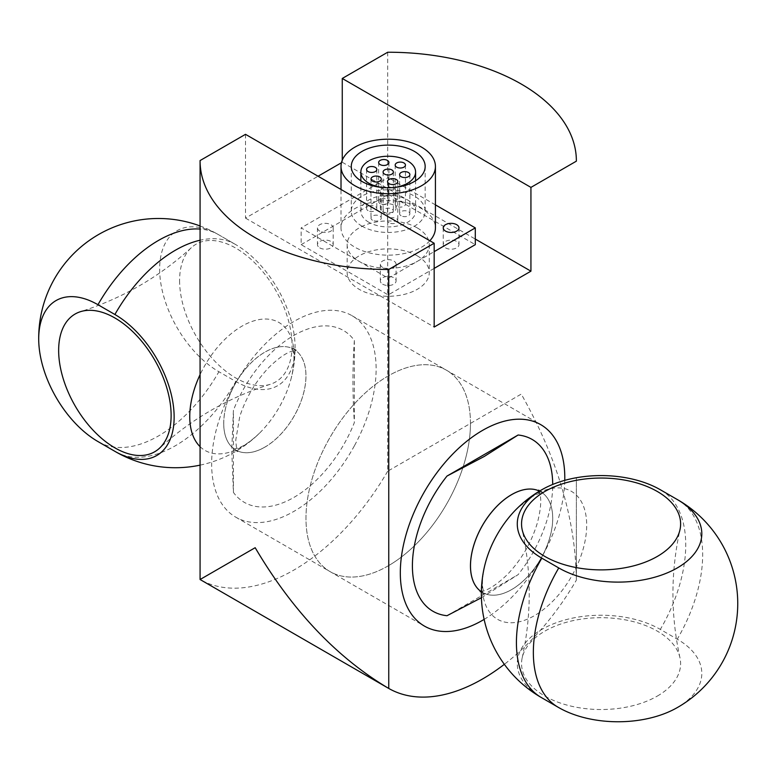 <?xml version="1.0" encoding="UTF-8"?>
<svg xmlns="http://www.w3.org/2000/svg" width="774" height="774" viewBox="0 0 774 774"><rect width="100%" height="100%" fill="white"/><g stroke="black" fill="none" stroke-linecap="round" stroke-linejoin="round"><path stroke-width="0.58" stroke-dasharray="3.87 2.9" d="M576.369 580.123L576.369 477.732L576.369 580.123A188.14 108.621 120 0 1 504.338 664.324M387.697 52.235L387.697 471.202L521.26 394.082C557.164 457.627 575.527 519.441 576.369 579.513M387.697 471.202A188.14 108.621 -60 0 1 200.079 579.513L200.079 160.557M245.503 134.328L245.503 218.113L318.075 176.22M341.46 162.724L342.263 162.259L342.263 160.218M245.503 218.113L434.175 327.044M342.263 162.259L475.304 239.069M657.319 696.078A79.538 45.918 0 0 0 679.959 657.716A79.538 45.918 0 0 0 601.079 617.691A79.538 45.918 0 0 0 522.208 657.716A79.538 45.918 0 0 0 544.838 696.078A79.538 45.918 0 0 0 657.319 696.078M676.021 708.297A83.795 48.375 0 0 0 677.26 639.179L660.328 629.407A83.795 48.375 0 0 0 541.829 629.407A83.795 48.375 0 0 0 541.829 697.819L558.76 707.591A119.728 69.128 -60 0 1 558.151 707.252M481.418 597.731L518.106 574.656A99.207 57.276 120 0 0 552.704 484.456M447.004 615.707L518.106 574.656M484.127 619.394A116.303 67.154 120 0 0 538.298 562.998A116.303 67.154 120 0 0 564.768 480.364M470.466 423.407A116.303 67.154 120 0 0 446.375 370.166A116.303 67.154 120 0 0 330.063 437.32A116.303 67.154 120 0 0 330.072 571.618A116.303 67.154 120 0 0 419.692 540.455A116.303 67.154 120 0 0 470.466 423.407M179.597 280.614A79.538 45.918 -120 0 0 211.012 357.027A79.538 45.918 -120 0 0 270.165 384.339A79.538 45.918 -120 0 0 289.07 322.874A79.538 45.918 -120 0 0 235.828 248.144A79.538 45.918 -120 0 0 191.294 247.719A79.538 45.918 -120 0 0 179.597 280.614M218.897 234.89A83.795 48.375 -120 0 0 159.647 269.1A83.795 48.375 -120 0 0 218.897 371.723L235.828 381.505A83.795 48.375 -120 0 0 295.068 345.862A83.795 48.375 -120 0 0 237.067 245.397A83.795 48.375 -120 0 0 235.828 244.671L218.897 234.89A119.728 69.128 120 0 0 218.287 234.532A119.728 69.128 120 0 0 200.079 229.065M354.357 340.463C352.509 366.76 352.509 394.13 354.357 422.565A99.207 57.276 -60 0 1 233.409 492.39L231.755 450.381L233.409 410.288A99.207 57.276 -60 0 1 354.357 340.463L354.357 422.565M233.409 492.39L233.409 410.288M354.357 445.872A116.303 67.154 -60 0 1 293.888 511.391A116.303 67.154 -60 0 1 235.731 517.148A116.303 67.154 -60 0 1 235.731 382.849A116.303 67.154 -60 0 1 352.035 315.705A116.303 67.154 -60 0 1 354.357 445.872M388.219 565.852A116.303 67.154 -60 0 1 330.072 571.618A116.303 67.154 -60 0 1 330.063 437.32A116.303 67.154 -60 0 1 446.375 370.166A116.303 67.154 -60 0 1 464.207 463.365A116.303 67.154 -60 0 1 388.219 565.852M372.497 220.213A5.128 2.961 180 0 1 370.998 218.113A5.128 2.961 180 0 1 376.125 215.153A5.128 2.961 180 0 1 381.253 218.113A5.128 2.961 180 0 1 378.089 220.851A5.128 2.961 180 0 1 372.497 220.213M389.022 222.767A5.128 2.961 180 0 1 387.513 220.677A5.128 2.961 180 0 1 392.65 217.707A5.128 2.961 180 0 1 397.778 220.677A5.128 2.961 180 0 1 394.614 223.405A5.128 2.961 180 0 1 389.022 222.767M384.591 213.227A5.128 2.961 180 0 1 383.091 211.138A5.128 2.961 180 0 1 388.219 208.167A5.128 2.961 180 0 1 393.356 211.138A5.128 2.961 180 0 1 390.183 213.876A5.128 2.961 180 0 1 384.591 213.227M368.076 210.673A5.128 2.961 180 0 1 366.566 208.574A5.128 2.961 180 0 1 371.704 205.613A5.128 2.961 180 0 1 376.832 208.574A5.128 2.961 180 0 1 373.668 211.312A5.128 2.961 180 0 1 368.076 210.673M401.116 215.782A5.128 2.961 180 0 1 399.607 213.692A5.128 2.961 180 0 1 404.744 210.731A5.128 2.961 180 0 1 409.872 213.692A5.128 2.961 180 0 1 406.708 216.43A5.128 2.961 180 0 1 401.116 215.782M396.685 206.242A5.128 2.961 180 0 1 395.185 204.152A5.128 2.961 180 0 1 400.313 201.192A5.128 2.961 180 0 1 405.45 204.152A5.128 2.961 180 0 1 402.277 206.89A5.128 2.961 180 0 1 396.685 206.242M380.169 203.688A5.128 2.961 180 0 1 378.66 201.598A5.128 2.961 180 0 1 383.798 198.637A5.128 2.961 180 0 1 388.925 201.598A5.128 2.961 180 0 1 385.762 204.336A5.128 2.961 180 0 1 380.169 203.688M383.72 187.618A27.371 15.799 0 0 0 392.718 187.618M368.869 222.302A27.371 15.799 180 0 1 360.858 211.138A27.371 15.799 180 0 1 388.219 195.338A27.371 15.799 180 0 1 415.59 211.138A27.371 15.799 180 0 1 398.697 225.727A27.371 15.799 180 0 1 368.869 222.302M362.097 226.221A36.949 21.333 180 0 1 351.28 211.138A36.949 21.333 180 0 1 388.219 189.804A36.949 21.333 180 0 1 425.168 211.138A36.949 21.333 180 0 1 402.354 230.836A36.949 21.333 180 0 1 362.097 226.221M382.656 284.174A7.866 4.547 0 0 0 391.228 285.161A7.866 4.547 0 0 0 396.085 280.962A7.866 4.547 0 0 0 388.219 276.415A7.866 4.547 0 0 0 380.353 280.962A7.866 4.547 0 0 0 382.656 284.174M382.656 267.417A7.866 4.547 180 0 1 380.353 264.205A7.866 4.547 180 0 1 388.219 259.658A7.866 4.547 180 0 1 396.085 264.205A7.866 4.547 180 0 1 391.228 268.394A7.866 4.547 180 0 1 382.656 267.417M319.768 247.864A7.866 4.547 0 0 0 328.34 248.851A7.866 4.547 0 0 0 333.197 244.652A7.866 4.547 0 0 0 325.332 240.104A7.866 4.547 0 0 0 317.466 244.652A7.866 4.547 0 0 0 319.768 247.864M319.768 231.107A7.866 4.547 180 0 1 317.466 227.895A7.866 4.547 180 0 1 325.332 223.347A7.866 4.547 180 0 1 333.197 227.895A7.866 4.547 180 0 1 328.34 232.094A7.866 4.547 180 0 1 319.768 231.107M445.543 247.864A7.866 4.547 0 0 0 454.125 248.851A7.866 4.547 0 0 0 458.982 244.652A7.866 4.547 0 0 0 451.116 240.104A7.866 4.547 0 0 0 443.241 244.652A7.866 4.547 0 0 0 445.543 247.864M382.656 211.554A7.866 4.547 0 0 0 391.228 212.54A7.866 4.547 0 0 0 396.085 208.341A7.866 4.547 0 0 0 388.219 203.804A7.866 4.547 0 0 0 380.353 208.341A7.866 4.547 0 0 0 382.656 211.554M382.656 194.796A7.866 4.547 180 0 1 380.353 191.584A7.866 4.547 180 0 1 388.219 187.037A7.866 4.547 180 0 1 396.085 191.584A7.866 4.547 180 0 1 391.228 195.783A7.866 4.547 180 0 1 382.656 194.796M417.244 255.826A41.051 23.704 180 0 1 429.27 272.583A41.051 23.704 180 0 1 388.219 296.278A41.051 23.704 180 0 1 347.168 272.583A41.051 23.704 180 0 1 372.517 250.689A41.051 23.704 180 0 1 417.244 255.826M417.244 227.895A41.051 23.704 0 0 0 372.517 222.757A41.051 23.704 0 0 0 347.168 244.652A41.051 23.704 0 0 0 388.219 268.355A41.051 23.704 0 0 0 429.27 244.652A41.051 23.704 0 0 0 417.244 227.895M429.841 240.753A47.204 27.254 180 0 1 354.84 247.167A47.204 27.254 180 0 1 341.015 227.895A47.204 27.254 180 0 1 388.219 200.64A47.204 27.254 180 0 1 435.423 227.895M434.175 268.394L388.219 294.923L301.144 244.652L301.144 227.895L388.219 278.166L434.175 251.637M388.219 294.923L388.219 278.166M301.144 244.652L388.219 194.38L388.219 177.614L301.144 227.895M388.219 194.38L475.304 244.652M435.423 204.868L388.219 177.614M539.478 491.122A58.156 33.572 -60 0 1 540.658 491.751A58.156 33.572 -60 0 1 552.704 518.377A58.156 33.572 -60 0 1 527.317 576.901A58.156 33.572 -60 0 1 482.502 592.478A58.156 33.572 -60 0 1 481.37 591.771A58.156 33.572 120 0 0 482.541 592.497A58.156 33.572 120 0 0 527.355 576.911A58.156 33.572 120 0 0 552.733 518.396A58.156 33.572 120 0 0 540.697 491.771A58.156 33.572 120 0 0 539.478 491.122M541.829 697.819A119.728 69.128 -60 0 1 541.22 697.471M539.623 491.035L543.058 492.622C540.542 492.757 536.904 494.112 532.144 496.685L517.109 508.45A73.878 42.647 -60 0 1 534.457 495.002A73.878 42.647 -60 0 1 586.692 525.159A73.878 42.647 -60 0 1 525.652 619.858A73.878 42.647 -60 0 1 485.192 563.733C482.589 574.811 481.854 583.248 482.976 589.033L484.456 594.113L481.37 591.936M660.948 490.097A119.728 69.128 -60 0 1 660.328 629.407M677.879 499.869A119.728 69.128 -60 0 1 677.26 639.179M223.734 423.407A58.156 33.572 120 0 0 235.78 450.033A58.156 33.572 120 0 0 264.863 447.149A58.156 33.572 120 0 0 302.847 395.901A58.156 33.572 120 0 0 293.936 349.306A58.156 33.572 120 0 0 249.122 364.883A58.156 33.572 120 0 0 223.734 423.407M235.828 244.671A119.728 69.128 120 0 0 235.228 244.313A119.728 69.128 120 0 0 200.079 240.23M200.079 446.666A73.878 42.647 120 0 0 241.981 446.782A73.878 42.647 120 0 0 259.338 433.334A73.878 42.647 120 0 0 291.256 378.051A73.878 42.647 120 0 0 266.527 319.043A73.878 42.647 120 0 0 200.079 374.645M115.5 451.687A119.728 69.128 120 0 0 235.828 381.505M264.824 447.13A58.156 33.572 -60 0 1 235.751 450.013A58.156 33.572 -60 0 1 223.705 423.388A58.156 33.572 -60 0 1 249.093 364.864A58.156 33.572 -60 0 1 293.897 349.287A58.156 33.572 -60 0 1 302.818 395.882A58.156 33.572 -60 0 1 264.824 447.13M98.569 441.906A119.728 69.128 120 0 0 218.897 371.723M679.959 657.716C670.594 615.098 670.594 572.47 679.959 529.851M522.208 657.716C531.574 615.098 531.574 572.47 522.208 529.851M538.743 490.136L540.242 495.312C541.432 501.562 540.504 510.656 537.446 522.605C531.68 542.023 521.84 559.138 507.928 573.95C488.336 593.242 478.39 591.82 480.141 591.626M235.731 517.148L424.404 626.079M352.035 315.705L540.707 424.626M270.165 384.339C228.572 397.536 191.662 418.85 159.434 448.272M191.294 247.719C159.057 277.14 122.147 298.454 80.554 311.651M200.079 465.145A119.728 119.728 0 0 0 259.338 433.334C251.037 441.122 244.1 445.979 238.527 447.904L233.39 449.162L237.705 451.648C237.037 451.9 236.389 448.069 235.76 440.164L239.727 416.702C245.774 397.942 255.478 381.543 268.83 367.515C277.643 358.894 285.055 353.544 291.063 351.454L296.297 350.158L291.982 347.671L293.462 352.751C294.584 358.536 293.849 366.973 291.256 378.051A119.728 119.728 0 0 0 295.068 345.862M200.079 225.969A119.728 119.728 0 0 1 218.287 234.532L235.228 244.313A119.728 119.728 0 0 1 237.067 245.397M370.998 179.017L370.998 218.113M381.253 179.017L381.253 218.113M387.513 181.571L387.513 220.677M397.778 181.571L397.778 220.677M383.091 172.031L383.091 211.138M393.356 172.031L393.356 211.138M366.566 169.477L366.566 208.574M376.832 169.477L376.832 208.574M399.607 174.585L399.607 213.692M409.872 174.585L409.872 213.692M395.185 165.046L395.185 204.152M405.45 165.046L405.45 204.152M378.66 162.492L378.66 201.598M388.925 162.492L388.925 201.598M415.59 211.138L415.59 180.777M360.858 211.138L360.858 180.777M351.28 166.449L351.28 211.138M425.168 166.449L425.168 211.138M380.353 264.205L380.353 280.962M396.085 264.205L396.085 280.962M317.466 227.895L317.466 244.652M333.197 227.895L333.197 244.652M443.241 227.895L443.241 244.652M458.982 227.895L458.982 244.652M380.353 191.584L380.353 208.341M396.085 191.584L396.085 208.341M347.168 244.652L347.168 272.583M429.27 244.652L429.27 272.583M341.015 227.895L341.015 189.466"/><path stroke-width="1.16" d="M576.369 160.857L576.369 161.166A188.14 108.621 0 0 0 576.369 160.857A188.14 108.621 0 0 0 387.697 52.235L342.263 78.464L530.935 187.395L530.935 271.181L434.175 327.044L434.175 243.249L388.751 269.478L388.751 688.444L388.219 688.144C336.613 657.378 292.272 610.57 255.178 547.702L200.079 579.513L200.079 160.857A188.14 108.621 0 0 0 388.751 269.478M434.175 243.249L245.503 134.328L200.079 160.557A188.14 108.621 0 0 0 200.079 160.857M388.751 688.444A188.14 108.621 120 0 0 504.338 664.324M576.369 161.166L530.935 187.395M318.075 176.22L341.46 162.724M342.263 160.218L342.263 78.464M475.304 239.069L530.935 271.181M657.319 556.429A79.538 45.918 180 0 1 544.838 556.429A79.538 45.918 180 0 1 522.208 529.851A79.538 45.918 180 0 1 601.079 478.042A79.538 45.918 180 0 1 679.959 529.851A79.538 45.918 180 0 1 657.319 556.429M558.76 707.591A83.795 48.375 0 0 0 560.008 708.297A83.795 48.375 0 0 0 676.021 708.297A119.728 119.728 0 0 0 677.879 499.869L660.948 490.097A119.728 119.728 0 0 0 659.08 489.042A83.795 48.375 180 0 1 660.328 489.748L677.26 499.53A83.795 48.375 180 0 1 677.26 567.942A83.795 48.375 180 0 1 558.76 567.942L541.829 558.17A83.795 48.375 180 0 1 541.829 489.748A83.795 48.375 180 0 1 543.077 489.042A83.795 48.375 180 0 1 659.08 489.042M552.704 484.456A99.207 57.276 120 0 0 518.106 435.007L447.004 476.049A99.207 57.276 120 0 0 447.004 615.707L481.418 597.731M518.106 435.007L484.214 456.486L447.004 476.049M564.768 480.364A116.303 67.154 120 0 0 564.797 477.877A116.303 67.154 120 0 0 540.707 424.626A116.303 67.154 120 0 0 424.404 491.78A116.303 67.154 120 0 0 424.404 626.079A116.303 67.154 120 0 0 484.127 619.394M58.65 350.438A79.538 45.918 60 0 1 80.554 311.651A79.538 45.918 60 0 1 114.891 317.969A79.538 45.918 60 0 1 165.355 383.391A79.538 45.918 60 0 1 159.434 448.272A79.538 45.918 60 0 1 96.75 433.914A79.538 45.918 60 0 1 58.65 350.438M97.959 441.548A83.795 48.375 60 0 1 96.721 440.822A83.795 48.375 60 0 1 38.719 340.357A83.795 48.375 60 0 1 38.71 338.925A83.795 48.375 60 0 1 97.959 304.714L114.891 314.496A83.795 48.375 60 0 1 174.14 417.118A83.795 48.375 60 0 1 114.891 451.329L97.959 441.548A119.728 69.128 120 0 0 98.569 441.906L115.5 451.687A119.728 119.728 0 0 0 200.079 465.145M372.497 181.106A5.128 2.961 180 0 1 370.998 179.017A5.128 2.961 180 0 1 376.125 176.046A5.128 2.961 180 0 1 381.253 179.017A5.128 2.961 180 0 1 378.089 181.755A5.128 2.961 180 0 1 372.497 181.106M389.022 183.661A5.128 2.961 180 0 1 387.513 181.571A5.128 2.961 180 0 1 392.65 178.61A5.128 2.961 180 0 1 397.778 181.571A5.128 2.961 180 0 1 394.614 184.309A5.128 2.961 180 0 1 389.022 183.661M384.591 174.121A5.128 2.961 180 0 1 383.091 172.031A5.128 2.961 180 0 1 388.219 169.071A5.128 2.961 180 0 1 393.356 172.031A5.128 2.961 180 0 1 390.183 174.769A5.128 2.961 180 0 1 384.591 174.121M368.076 171.567A5.128 2.961 180 0 1 366.566 169.477A5.128 2.961 180 0 1 371.704 166.516A5.128 2.961 180 0 1 376.832 169.477A5.128 2.961 180 0 1 373.668 172.215A5.128 2.961 180 0 1 368.076 171.567M401.116 176.685A5.128 2.961 180 0 1 399.607 174.585A5.128 2.961 180 0 1 404.744 171.625A5.128 2.961 180 0 1 409.872 174.585A5.128 2.961 180 0 1 406.708 177.323A5.128 2.961 180 0 1 401.116 176.685M396.685 167.145A5.128 2.961 180 0 1 395.185 165.046A5.128 2.961 180 0 1 400.313 162.085A5.128 2.961 180 0 1 405.45 165.046A5.128 2.961 180 0 1 402.277 167.784A5.128 2.961 180 0 1 396.685 167.145M380.169 164.591A5.128 2.961 180 0 1 378.66 162.492A5.128 2.961 180 0 1 383.798 159.531A5.128 2.961 180 0 1 388.925 162.492A5.128 2.961 180 0 1 385.762 165.23A5.128 2.961 180 0 1 380.169 164.591M392.718 187.618A27.371 15.799 0 0 0 415.59 172.031A27.371 15.799 0 0 0 388.219 156.232A27.371 15.799 0 0 0 360.858 172.031A27.371 15.799 0 0 0 368.869 183.206A27.371 15.799 0 0 0 383.72 187.618M362.097 181.532A36.949 21.333 180 0 1 351.28 166.449A36.949 21.333 180 0 1 388.219 145.115A36.949 21.333 180 0 1 425.168 166.449A36.949 21.333 180 0 1 402.354 186.147A36.949 21.333 180 0 1 362.097 181.532M445.543 231.107A7.866 4.547 180 0 1 443.241 227.895A7.866 4.547 180 0 1 451.116 223.347A7.866 4.547 180 0 1 458.982 227.895A7.866 4.547 180 0 1 454.125 232.094A7.866 4.547 180 0 1 445.543 231.107M354.84 185.721A47.204 27.254 0 0 0 406.282 191.623A47.204 27.254 0 0 0 435.423 166.449A47.204 27.254 0 0 0 388.219 139.194A47.204 27.254 0 0 0 341.015 166.449A47.204 27.254 0 0 0 354.84 185.721M435.423 166.449L435.423 227.895A47.204 27.254 180 0 1 429.841 240.753M434.175 268.394L475.304 244.652L475.304 227.895L435.423 204.868M434.175 251.637L475.304 227.895M511.585 494.634A58.156 33.572 -60 0 1 539.478 491.122A58.156 33.572 120 0 0 511.614 494.654A58.156 33.572 120 0 0 473.959 544.809A58.156 33.572 120 0 0 481.37 591.762A58.156 33.572 -60 0 1 473.911 544.819A58.156 33.572 -60 0 1 511.585 494.634M543.077 489.042A119.728 119.728 0 0 0 517.109 508.45A73.878 42.647 -60 0 0 485.192 563.733A119.728 119.728 0 0 0 541.22 697.471L558.151 707.252A119.728 69.128 -60 0 1 558.76 567.942M541.22 697.471A119.728 69.128 -60 0 1 541.829 558.17M660.328 489.748A119.728 69.128 -60 0 1 660.948 490.097M677.26 499.53A119.728 69.128 -60 0 1 677.879 499.869M200.079 229.065A119.728 69.128 120 0 0 97.959 304.714M200.079 240.23A119.728 69.128 120 0 0 114.891 314.496M200.079 374.645A73.878 42.647 120 0 0 189.746 416.625A73.878 42.647 120 0 0 200.079 446.666M114.891 451.329A119.728 69.128 120 0 0 115.5 451.687M200.079 579.513L388.219 688.144M539.623 491.035L538.743 490.136M480.141 591.626L481.37 591.936M558.151 707.252A119.728 119.728 0 0 0 560.008 708.297M200.079 225.969A119.728 119.728 0 0 0 38.719 340.357M96.721 440.822A119.728 119.728 0 0 0 98.569 441.906M415.59 180.777L415.59 172.031M360.858 180.777L360.858 172.031M341.015 189.466L341.015 166.449"/></g></svg>
